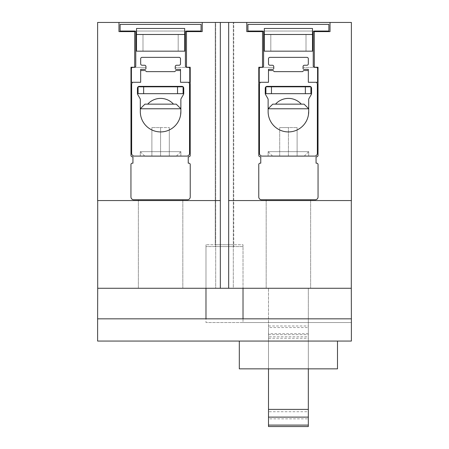 <?xml version="1.0" encoding="UTF-8"?>
<svg xmlns="http://www.w3.org/2000/svg" width="449" height="449" viewBox="0 0 449 449"><rect width="100%" height="100%" fill="white"/><g stroke="black" fill="none" stroke-linecap="round" stroke-linejoin="round"><path stroke-width="0.34" stroke-dasharray="2.25 1.68" d="M271.46 93.673L310.916 93.673L271.46 93.673L271.46 86.82L265.903 86.82L265.903 93.673L265.903 86.82L265.903 93.673L310.916 93.673L310.916 86.82L271.46 86.82M305.359 86.82L305.359 93.673M310.916 86.82L310.916 93.673L310.916 86.82L265.903 86.82L310.916 86.82M268.496 325.991L308.323 325.991L308.323 368.848L268.496 368.848L268.496 288.269L268.496 327.54L308.323 327.54L308.323 288.269L268.496 288.269L308.323 288.269L308.323 325.991M308.323 333.725L268.496 333.725L268.496 417.121L268.496 336.801L308.323 336.801L308.323 333.725L308.323 417.121L308.323 336.801M268.496 336.801L268.496 333.725M308.323 426.55L308.323 338.254L268.496 338.254L268.496 426.55M268.496 418.844L268.496 411.727L308.323 411.727L308.323 418.844L268.496 418.844L268.496 338.254M268.496 334.657L308.323 334.657L308.323 338.254M308.323 418.844L308.323 334.657M308.323 411.727L308.323 327.54M268.496 411.727L268.496 327.54M215.239 246.591L233.761 246.591L215.239 246.591L215.239 22.45L215.239 244.739L233.761 244.739L233.761 22.45L215.239 22.45L233.761 22.45L215.239 22.45L233.761 22.45L233.761 246.591M243.021 246.591L205.979 246.591L243.021 246.591L243.021 288.269L205.979 288.269L243.021 288.269L243.021 244.739L205.979 244.739L243.021 244.739M143.641 86.82L138.084 86.82L138.084 93.673L138.084 86.82L183.097 86.82L183.097 93.673L138.084 93.673L138.084 86.82L183.097 86.82L183.097 93.673L138.084 93.673L183.097 93.673L183.097 86.82L143.641 86.82L143.641 93.673M118.974 31.621L134.7 31.621L134.7 67.249L130.973 67.249L130.973 155.388A1.392 1.392 0 0 0 132.36 156.78L132.943 156.78L132.943 163.183L132.343 163.183A1.392 1.392 0 0 0 130.951 164.57L130.951 196.976A2.778 2.778 0 0 0 133.729 199.754L187.458 199.754A2.778 2.778 0 0 0 190.236 196.976L190.236 164.57A1.392 1.392 0 0 0 188.844 163.183L188.238 163.183L188.238 156.78L188.827 156.78A1.392 1.392 0 0 0 190.213 155.388L190.213 67.249L186.481 67.249L186.481 31.621L202.213 31.621L202.213 22.45L202.213 31.621L186.481 31.621L186.481 67.249L190.213 67.249L190.213 155.388A1.392 1.392 0 0 1 188.827 156.78L188.238 156.78L188.238 163.183L188.844 163.183A1.392 1.392 0 0 1 190.236 164.57L190.236 196.976L190.236 164.57A1.392 1.392 0 0 0 188.844 163.183L188.238 163.183L188.238 156.78L188.827 156.78A1.392 1.392 0 0 0 190.213 155.388L190.213 67.249L186.481 67.249L186.481 31.621L202.213 31.621L202.213 22.45L220.33 22.45L215.7 22.45L215.7 288.269L220.33 288.269L220.33 22.45L220.33 288.269L215.7 288.269L233.3 288.269L233.3 22.45L228.67 22.45L228.67 288.269L233.3 288.269L228.67 288.269L228.67 200.557L351.298 200.557L228.67 200.557L228.67 22.45L215.7 22.45L220.33 22.45L220.33 200.557L97.613 200.557L97.613 22.45L118.974 22.45L118.974 31.621L118.974 22.45L118.974 31.621L134.7 31.621L118.974 31.621M138.365 199.754L182.822 199.754L138.365 199.754L182.822 199.754L182.822 288.269L138.365 288.269L138.365 199.754L182.822 199.754L182.822 288.269L138.365 288.269L182.822 288.269L138.365 288.269L138.365 199.754M246.787 31.621L262.519 31.621L262.519 67.249L258.787 67.249L258.787 155.388A1.392 1.392 0 0 0 260.173 156.78L260.762 156.78L260.762 163.183L260.156 163.183A1.392 1.392 0 0 0 258.764 164.57L258.764 196.976A2.778 2.778 0 0 0 261.543 199.754L315.271 199.754A2.778 2.778 0 0 0 318.049 196.976L318.049 164.57A1.392 1.392 0 0 0 316.657 163.183L316.057 163.183L316.057 156.78L316.64 156.78A1.392 1.392 0 0 0 318.027 155.388L318.027 67.249L314.3 67.249L314.3 31.621L330.026 31.621L314.3 31.621L330.026 31.621L330.026 22.45L246.787 22.45L246.787 31.621L262.519 31.621L262.519 67.249L258.787 67.249L258.787 155.388A1.392 1.392 0 0 0 260.173 156.78L260.762 156.78L260.762 163.183L260.156 163.183A1.392 1.392 0 0 0 258.764 164.57L258.764 196.976L258.764 164.57A1.392 1.392 0 0 1 260.156 163.183L260.762 163.183L260.762 156.78L260.173 156.78A1.392 1.392 0 0 1 258.787 155.388L258.787 67.249L262.519 67.249L262.519 31.621L246.787 31.621L246.787 22.45L246.787 31.621M266.178 199.754L310.635 199.754L266.178 199.754L310.635 199.754L310.635 288.269L266.178 288.269L266.178 199.754L310.635 199.754L310.635 288.269L266.178 288.269L310.635 288.269L266.178 288.269L266.178 199.754M205.979 246.591L205.979 322.539L243.021 322.539L243.021 288.269L97.702 288.269L351.298 288.269L97.702 288.269L97.702 341.06L97.702 200.557L220.33 200.557L97.702 200.557M314.3 31.621L314.3 67.249L314.3 31.621M314.3 67.249L318.027 67.249L314.3 67.249M318.027 67.249L318.027 155.388L318.027 67.249M316.64 156.78A1.392 1.392 0 0 0 318.027 155.388A1.392 1.392 0 0 1 316.64 156.78L316.057 156.78L316.64 156.78M316.057 156.78L316.057 163.183L316.057 156.78M316.057 163.183L316.657 163.183L316.057 163.183M318.049 164.57A1.392 1.392 0 0 0 316.657 163.183A1.392 1.392 0 0 1 318.049 164.57L318.049 196.976L318.049 164.57M258.764 196.976A2.778 2.778 0 0 0 261.543 199.754A2.778 2.778 0 0 1 258.764 196.976M315.271 199.754A2.778 2.778 0 0 0 318.049 196.976A2.778 2.778 0 0 1 315.271 199.754L261.543 199.754L315.271 199.754M233.761 244.739L215.239 244.739M330.026 22.45L330.026 31.621L330.026 22.45L351.387 22.45L351.387 200.557L228.67 200.557M177.54 86.82L177.54 93.673M205.979 244.739L205.979 288.269M243.021 322.539L351.298 322.539L351.298 341.06L351.298 288.269L351.298 322.539L205.979 322.539M351.298 341.06L97.702 341.06L351.298 341.06M351.298 200.557L351.298 288.269L228.67 288.269L228.67 22.45L246.787 22.45M134.7 67.249L134.7 31.621L134.7 67.249L130.973 67.249L134.7 67.249M130.973 155.388L130.973 67.249L130.973 155.388A1.392 1.392 0 0 0 132.36 156.78A1.392 1.392 0 0 1 130.973 155.388M132.943 156.78L132.36 156.78L132.943 156.78L132.943 163.183L132.943 156.78M132.343 163.183L132.943 163.183L132.343 163.183A1.392 1.392 0 0 0 130.951 164.57A1.392 1.392 0 0 1 132.343 163.183M130.951 196.976L130.951 164.57L130.951 196.976A2.778 2.778 0 0 0 133.729 199.754A2.778 2.778 0 0 1 130.951 196.976M228.67 22.45L233.3 22.45L233.3 288.269L228.67 288.269M220.33 200.557L220.33 288.269L215.7 288.269L215.7 22.45L220.33 22.45M202.213 22.45L118.974 22.45M220.33 288.269L97.702 288.269M133.729 199.754L187.458 199.754A2.778 2.778 0 0 0 190.236 196.976A2.778 2.778 0 0 1 187.458 199.754L133.729 199.754M337.496 341.06L337.496 368.848L239.317 368.848L239.317 341.06L337.496 341.06L239.317 341.06M268.496 368.848L308.323 368.848L308.323 288.269L268.496 288.269L268.496 368.848L268.496 288.269L308.323 288.269L308.323 368.848M351.387 341.06L97.613 341.06L97.613 288.269L351.387 288.269L351.387 341.06M97.613 318.835L351.387 318.835M351.298 288.269L243.021 288.269M147.71 104.14A17.32 17.32 0 0 1 173.477 104.14L147.71 104.14L173.477 104.14M176.244 104.14L144.937 104.14L176.244 104.14L180.874 108.77L140.307 108.77L180.874 108.77L180.369 116.156L178.865 120.444L176.451 124.289L173.241 127.499L169.391 129.918L165.109 131.417L160.59 131.927L156.078 131.417L151.79 129.918L147.946 127.499L144.735 124.289L142.316 120.444L140.818 116.156L140.307 111.644L140.818 116.156L142.316 120.444L144.735 124.289L147.946 127.499L151.79 129.918L156.078 131.417L160.59 131.927L165.109 131.417L169.391 129.918L173.241 127.499L176.451 124.289L178.865 120.444L180.369 116.156L180.874 111.644A20.284 20.284 0 0 1 160.59 131.927A20.284 20.284 0 0 1 140.307 111.644L140.307 108.77L144.937 104.14L176.244 104.14M201.068 31.032L120.119 31.032L120.119 24.398L201.068 24.398L201.068 31.032L186.806 31.032A1.392 1.392 0 0 0 185.415 32.418L185.415 65.981A1.392 1.392 0 0 0 186.806 67.372L188.378 67.372A1.392 1.392 0 0 1 189.77 68.759L189.77 82.29L180.509 82.29L180.509 69.326L176.154 69.326A0.926 0.926 0 0 1 175.228 68.4L175.228 66.632A1.392 1.392 0 0 1 176.614 65.24L179.117 65.24A1.392 1.392 0 0 0 180.504 63.853L180.504 58.757A1.392 1.392 0 0 0 179.117 57.365L142.069 57.365A1.392 1.392 0 0 0 140.677 58.757L140.677 63.853A1.392 1.392 0 0 0 142.069 65.24L144.567 65.24A1.392 1.392 0 0 1 145.959 66.632L145.959 68.4A0.926 0.926 0 0 1 145.033 69.326L140.672 69.326L140.672 82.29L131.417 82.29L131.417 68.759A1.392 1.392 0 0 1 132.809 67.372L145.959 67.372L145.959 66.632L145.959 68.4A0.926 0.926 0 0 1 145.033 69.326L140.672 69.326L140.672 82.29L131.417 82.29L131.417 68.759A1.392 1.392 0 0 1 132.809 67.372L134.38 67.372A1.392 1.392 0 0 0 135.772 65.981L135.772 32.418A1.392 1.392 0 0 0 134.38 31.032L120.119 31.032L120.119 24.398L201.068 24.398L201.068 31.032L201.068 24.398L120.119 24.398L120.119 31.032L201.068 31.032M184.674 28.472L184.674 51.164L184.674 28.472L136.513 28.472L184.674 28.472L184.674 51.164L142.995 51.164L142.995 34.489L178.191 34.489L142.995 34.489L178.191 34.489L142.995 34.489L142.995 51.164L178.191 51.164L178.191 34.489L178.191 51.164L184.674 51.164L136.513 51.164L136.513 28.472L136.513 51.164L142.995 51.164L142.995 34.489L142.995 51.164L136.513 51.164L136.513 28.472M175.228 67.372L186.806 67.372A1.392 1.392 0 0 1 185.415 65.981A1.392 1.392 0 0 0 186.806 67.372L188.378 67.372A1.392 1.392 0 0 1 189.77 68.759L189.77 82.29L180.509 82.29L180.509 69.326L176.154 69.326A0.926 0.926 0 0 1 175.228 68.4L175.228 66.632A1.392 1.392 0 0 1 176.614 65.24L179.117 65.24A1.392 1.392 0 0 0 180.504 63.853L180.504 58.757A1.392 1.392 0 0 0 179.117 57.365L142.069 57.365A1.392 1.392 0 0 0 140.677 58.757L140.677 63.853A1.392 1.392 0 0 0 142.069 65.24L144.567 65.24A1.392 1.392 0 0 1 145.959 66.632A1.392 1.392 0 0 0 144.567 65.24L142.069 65.24A1.392 1.392 0 0 1 140.677 63.853L140.677 58.757A1.392 1.392 0 0 1 142.069 57.365L179.117 57.365A1.392 1.392 0 0 1 180.504 58.757L180.504 63.853A1.392 1.392 0 0 1 179.117 65.24L176.614 65.24A1.392 1.392 0 0 0 175.228 66.632L175.228 68.4A0.926 0.926 0 0 0 176.154 69.326L180.509 69.326L180.509 82.29L188.552 82.29L180.509 82.29L180.509 70.538L180.509 82.29L189.77 82.29L189.77 68.759A1.392 1.392 0 0 0 188.378 67.372L175.228 67.372M186.806 31.032L134.38 31.032A1.392 1.392 0 0 1 135.772 32.418A1.392 1.392 0 0 0 134.38 31.032L186.806 31.032A1.392 1.392 0 0 0 185.415 32.418L185.415 65.981L185.415 32.418A1.392 1.392 0 0 1 186.806 31.032M134.38 67.372L145.959 67.372L134.38 67.372A1.392 1.392 0 0 0 135.772 65.981L135.772 32.418L135.772 65.981A1.392 1.392 0 0 1 134.38 67.372M160.59 127.572L169.301 127.572L151.885 127.572L160.59 127.572L160.59 156.286L151.885 156.286L151.885 127.572L151.885 156.286L169.301 156.286L160.59 156.286L160.59 127.572L160.59 156.286L169.301 156.286L169.301 127.572L169.301 156.286L169.301 127.572L169.301 156.286L151.885 156.286L160.59 156.286L160.59 127.572M140.307 111.644A20.284 20.284 0 0 0 160.59 131.927A20.284 20.284 0 0 0 180.874 111.644L180.874 99.515L180.874 111.644L180.369 116.156L178.865 120.444L176.451 124.289L173.241 127.499L169.391 129.918L165.109 131.417L160.59 131.927L156.078 131.417L151.79 129.918L147.946 127.499L144.735 124.289L142.316 120.444L140.818 116.156L140.307 111.644L140.307 99.515A1.852 1.852 0 0 0 140.06 98.589L137.686 94.475A1.852 1.852 0 0 1 137.439 93.549L137.439 88.212A1.852 1.852 0 0 1 139.291 86.36A1.852 1.852 0 0 0 137.439 88.212L137.439 93.549A1.852 1.852 0 0 0 137.686 94.475L140.06 98.589A1.852 1.852 0 0 1 140.307 99.515L140.307 111.644L140.307 108.77L180.874 108.77L180.874 111.644L180.874 99.515A1.852 1.852 0 0 1 181.127 98.589A1.852 1.852 0 0 0 180.874 99.515A1.852 1.852 0 0 1 181.127 98.589L183.501 94.475A1.852 1.852 0 0 0 183.748 93.549A1.852 1.852 0 0 1 183.501 94.475A1.852 1.852 0 0 0 183.748 93.549L183.748 88.212A1.852 1.852 0 0 0 181.896 86.36A1.852 1.852 0 0 1 183.748 88.212A1.852 1.852 0 0 0 181.896 86.36L139.291 86.36A1.852 1.852 0 0 0 137.439 88.212L137.439 93.549A1.852 1.852 0 0 0 137.686 94.475L140.06 98.589A1.852 1.852 0 0 1 140.307 99.515L140.307 111.644L140.818 116.156L142.316 120.444L144.735 124.289L147.946 127.499L151.79 129.918L156.078 131.417L160.59 131.927L165.109 131.417L169.391 129.918L173.241 127.499L176.451 124.289L178.865 120.444L180.369 116.156L180.874 111.644A20.284 20.284 0 0 1 160.59 131.927A20.284 20.284 0 0 1 140.307 111.644M188.552 82.29L180.509 82.29L188.552 82.29A2.778 2.778 0 0 1 189.534 84.412A2.778 2.778 0 0 0 188.552 82.29A2.778 2.778 0 0 1 189.534 84.412L189.534 153.322A2.778 2.778 0 0 1 186.756 156.1L134.425 156.1A2.778 2.778 0 0 1 131.647 153.322L131.647 84.412A2.778 2.778 0 0 1 132.629 82.29L140.672 82.29L132.629 82.29L140.672 82.29L140.672 69.326L145.033 69.326A0.926 0.926 0 0 0 145.959 68.4L145.959 67.372L132.809 67.372A1.392 1.392 0 0 0 131.417 68.759L131.417 82.29L140.672 82.29L132.629 82.29A2.778 2.778 0 0 0 131.647 84.412A2.778 2.778 0 0 1 132.629 82.29M189.534 84.412L189.534 153.322A2.778 2.778 0 0 1 186.756 156.1L134.425 156.1A2.778 2.778 0 0 1 131.647 153.322L131.647 84.412L131.647 153.322A2.778 2.778 0 0 0 134.425 156.1L186.756 156.1A2.778 2.778 0 0 0 189.534 153.322L189.534 84.412M140.672 70.538L140.672 82.29L140.672 70.538A2.778 2.778 0 0 1 141.003 70.521A2.778 2.778 0 0 0 140.672 70.538A2.778 2.778 0 0 1 141.003 70.521L144.847 70.521A1.111 1.111 0 0 1 145.633 70.841L146.425 71.632L174.762 71.632L175.553 70.841A1.111 1.111 0 0 1 176.339 70.521L180.184 70.521A2.778 2.778 0 0 1 180.509 70.538L180.509 82.29L180.509 70.538A2.778 2.778 0 0 0 180.184 70.521A2.778 2.778 0 0 1 180.509 70.538M141.003 70.521L144.847 70.521A1.111 1.111 0 0 1 145.633 70.841L146.425 71.632L174.762 71.632L175.553 70.841A1.111 1.111 0 0 1 176.339 70.521L180.184 70.521L176.339 70.521A1.111 1.111 0 0 0 175.553 70.841L174.762 71.632L146.425 71.632L145.633 70.841A1.111 1.111 0 0 0 144.847 70.521L141.003 70.521M176.244 156.286L144.937 156.286L176.244 156.286L180.874 151.655L140.307 151.655L144.937 156.286L176.244 156.286M144.752 156.1L140.307 151.655L180.874 151.655L176.429 156.1M180.874 156.1L140.307 156.1L180.874 156.1L180.874 151.655L140.307 151.655L140.307 156.1L180.874 156.1L140.307 156.1L140.307 151.655L180.874 151.655L180.874 156.1M275.523 104.14A17.32 17.32 0 0 1 301.29 104.14L275.523 104.14L301.29 104.14M304.063 104.14L272.756 104.14L304.063 104.14L308.693 108.77L268.126 108.77L308.693 108.77L308.182 116.156L306.684 120.444L304.265 124.289L301.055 127.499L297.21 129.918L292.922 131.417L288.41 131.927L283.891 131.417L279.609 129.918L275.759 127.499L272.549 124.289L270.135 120.444L268.631 116.156L268.126 111.644L268.631 116.156L270.135 120.444L272.549 124.289L275.759 127.499L279.609 129.918L283.891 131.417L288.41 131.927L292.922 131.417L297.21 129.918L301.055 127.499L304.265 124.289L306.684 120.444L308.182 116.156L308.693 111.644A20.284 20.284 0 0 1 288.41 131.927A20.284 20.284 0 0 1 268.126 111.644L268.126 108.77L272.756 104.14L304.063 104.14M328.881 31.032L247.932 31.032L247.932 24.398L328.881 24.398L328.881 31.032L314.62 31.032A1.392 1.392 0 0 0 313.228 32.418L313.228 65.981A1.392 1.392 0 0 0 314.62 67.372L316.191 67.372A1.392 1.392 0 0 1 317.583 68.759L317.583 82.29L308.328 82.29L308.328 69.326L303.967 69.326A0.926 0.926 0 0 1 303.041 68.4L303.041 66.632A1.392 1.392 0 0 1 304.433 65.24L306.931 65.24A1.392 1.392 0 0 0 308.323 63.853L308.323 58.757A1.392 1.392 0 0 0 306.931 57.365L269.883 57.365A1.392 1.392 0 0 0 268.496 58.757L268.496 63.853A1.392 1.392 0 0 0 269.883 65.24L272.386 65.24A1.392 1.392 0 0 1 273.772 66.632L273.772 68.4A0.926 0.926 0 0 1 272.846 69.326L268.491 69.326L268.491 82.29L259.23 82.29L259.23 68.759A1.392 1.392 0 0 1 260.622 67.372L273.772 67.372L273.772 66.632L273.772 68.4A0.926 0.926 0 0 1 272.846 69.326L268.491 69.326L268.491 82.29L259.23 82.29L259.23 68.759A1.392 1.392 0 0 1 260.622 67.372L262.194 67.372A1.392 1.392 0 0 0 263.585 65.981L263.585 32.418A1.392 1.392 0 0 0 262.194 31.032L247.932 31.032L247.932 24.398L328.881 24.398L328.881 31.032L328.881 24.398L247.932 24.398L247.932 31.032L328.881 31.032M312.487 28.472L312.487 51.164L312.487 28.472L264.326 28.472L312.487 28.472L312.487 51.164L270.809 51.164L270.809 34.489L306.005 34.489L270.809 34.489L306.005 34.489L270.809 34.489L270.809 51.164L306.005 51.164L306.005 34.489L306.005 51.164L312.487 51.164L264.326 51.164L264.326 28.472L264.326 51.164L270.809 51.164L270.809 34.489L270.809 51.164L264.326 51.164L264.326 28.472M303.041 67.372L314.62 67.372A1.392 1.392 0 0 1 313.228 65.981A1.392 1.392 0 0 0 314.62 67.372L316.191 67.372A1.392 1.392 0 0 1 317.583 68.759L317.583 82.29L308.328 82.29L308.328 69.326L303.967 69.326A0.926 0.926 0 0 1 303.041 68.4L303.041 66.632A1.392 1.392 0 0 1 304.433 65.24L306.931 65.24A1.392 1.392 0 0 0 308.323 63.853L308.323 58.757A1.392 1.392 0 0 0 306.931 57.365L269.883 57.365A1.392 1.392 0 0 0 268.496 58.757L268.496 63.853A1.392 1.392 0 0 0 269.883 65.24L272.386 65.24A1.392 1.392 0 0 1 273.772 66.632A1.392 1.392 0 0 0 272.386 65.24L269.883 65.24A1.392 1.392 0 0 1 268.496 63.853L268.496 58.757A1.392 1.392 0 0 1 269.883 57.365L306.931 57.365A1.392 1.392 0 0 1 308.323 58.757L308.323 63.853A1.392 1.392 0 0 1 306.931 65.24L304.433 65.24A1.392 1.392 0 0 0 303.041 66.632L303.041 68.4A0.926 0.926 0 0 0 303.967 69.326L308.328 69.326L308.328 82.29L316.371 82.29L308.328 82.29L308.328 70.538L308.328 82.29L317.583 82.29L317.583 68.759A1.392 1.392 0 0 0 316.191 67.372L303.041 67.372M314.62 31.032L262.194 31.032A1.392 1.392 0 0 1 263.585 32.418A1.392 1.392 0 0 0 262.194 31.032L314.62 31.032A1.392 1.392 0 0 0 313.228 32.418L313.228 65.981L313.228 32.418A1.392 1.392 0 0 1 314.62 31.032M262.194 67.372L273.772 67.372L262.194 67.372A1.392 1.392 0 0 0 263.585 65.981L263.585 32.418L263.585 65.981A1.392 1.392 0 0 1 262.194 67.372M288.41 127.572L279.699 127.572L297.115 127.572L279.699 127.572L288.41 127.572L288.41 156.286L279.699 156.286L279.699 127.572L279.699 156.286L297.115 156.286L288.41 156.286L288.41 127.572L288.41 156.286L297.115 156.286L297.115 127.572L297.115 156.286L297.115 127.572L297.115 156.286L279.699 156.286L288.41 156.286L288.41 127.572M268.126 111.644A20.284 20.284 0 0 0 288.41 131.927A20.284 20.284 0 0 0 308.693 111.644L308.693 99.515L308.693 111.644L308.182 116.156L306.684 120.444L304.265 124.289L301.055 127.499L297.21 129.918L292.922 131.417L288.41 131.927L283.891 131.417L279.609 129.918L275.759 127.499L272.549 124.289L270.135 120.444L268.631 116.156L268.126 111.644L268.126 99.515A1.852 1.852 0 0 0 267.873 98.589L265.499 94.475A1.852 1.852 0 0 1 265.252 93.549L265.252 88.212A1.852 1.852 0 0 1 267.104 86.36A1.852 1.852 0 0 0 265.252 88.212L265.252 93.549A1.852 1.852 0 0 0 265.499 94.475L267.873 98.589A1.852 1.852 0 0 1 268.126 99.515L268.126 111.644L268.126 108.77L308.693 108.77L308.693 111.644L308.693 99.515A1.852 1.852 0 0 1 308.94 98.589A1.852 1.852 0 0 0 308.693 99.515A1.852 1.852 0 0 1 308.94 98.589L311.314 94.475A1.852 1.852 0 0 0 311.561 93.549A1.852 1.852 0 0 1 311.314 94.475A1.852 1.852 0 0 0 311.561 93.549L311.561 88.212A1.852 1.852 0 0 0 309.709 86.36A1.852 1.852 0 0 1 311.561 88.212A1.852 1.852 0 0 0 309.709 86.36L267.104 86.36A1.852 1.852 0 0 0 265.252 88.212L265.252 93.549A1.852 1.852 0 0 0 265.499 94.475L267.873 98.589A1.852 1.852 0 0 1 268.126 99.515L268.126 111.644L268.631 116.156L270.135 120.444L272.549 124.289L275.759 127.499L279.609 129.918L283.891 131.417L288.41 131.927L292.922 131.417L297.21 129.918L301.055 127.499L304.265 124.289L306.684 120.444L308.182 116.156L308.693 111.644A20.284 20.284 0 0 1 288.41 131.927A20.284 20.284 0 0 1 268.126 111.644M316.371 82.29L308.328 82.29L316.371 82.29A2.778 2.778 0 0 1 317.353 84.412A2.778 2.778 0 0 0 316.371 82.29A2.778 2.778 0 0 1 317.353 84.412L317.353 153.322A2.778 2.778 0 0 1 314.575 156.1L262.244 156.1A2.778 2.778 0 0 1 259.466 153.322L259.466 84.412A2.778 2.778 0 0 1 260.448 82.29L268.491 82.29L260.448 82.29L268.491 82.29L268.491 69.326L272.846 69.326A0.926 0.926 0 0 0 273.772 68.4L273.772 67.372L260.622 67.372A1.392 1.392 0 0 0 259.23 68.759L259.23 82.29L268.491 82.29L260.448 82.29A2.778 2.778 0 0 0 259.466 84.412A2.778 2.778 0 0 1 260.448 82.29M317.353 84.412L317.353 153.322A2.778 2.778 0 0 1 314.575 156.1L262.244 156.1A2.778 2.778 0 0 1 259.466 153.322L259.466 84.412L259.466 153.322A2.778 2.778 0 0 0 262.244 156.1L314.575 156.1A2.778 2.778 0 0 0 317.353 153.322L317.353 84.412M268.491 70.538L268.491 82.29L268.491 70.538A2.778 2.778 0 0 1 268.816 70.521A2.778 2.778 0 0 0 268.491 70.538A2.778 2.778 0 0 1 268.816 70.521L272.661 70.521A1.111 1.111 0 0 1 273.447 70.841L274.238 71.632L302.575 71.632L303.367 70.841A1.111 1.111 0 0 1 304.153 70.521L307.997 70.521A2.778 2.778 0 0 1 308.328 70.538L308.328 82.29L308.328 70.538A2.778 2.778 0 0 0 307.997 70.521A2.778 2.778 0 0 1 308.328 70.538M268.816 70.521L272.661 70.521A1.111 1.111 0 0 1 273.447 70.841L274.238 71.632L302.575 71.632L303.367 70.841A1.111 1.111 0 0 1 304.153 70.521L307.997 70.521L304.153 70.521A1.111 1.111 0 0 0 303.367 70.841L302.575 71.632L274.238 71.632L273.447 70.841A1.111 1.111 0 0 0 272.661 70.521L268.816 70.521M304.063 156.286L272.756 156.286L304.063 156.286L308.693 151.655L268.126 151.655L272.756 156.286L304.063 156.286M272.571 156.1L268.126 151.655L308.693 151.655L304.248 156.1M308.693 156.1L268.126 156.1L308.693 156.1L308.693 151.655L268.126 151.655L268.126 156.1L308.693 156.1L268.126 156.1L268.126 151.655L308.693 151.655L308.693 156.1M178.191 51.164L178.191 34.489L178.191 51.164M151.885 156.286L151.885 127.572L151.885 156.286M306.005 51.164L306.005 34.489L306.005 51.164M279.699 156.286L279.699 127.572L279.699 156.286M136.513 34.489L184.674 34.489M264.326 34.489L312.487 34.489"/><path stroke-width="0.67" d="M177.54 93.673L183.097 93.673L183.097 86.82L177.54 86.82L177.54 93.673L143.641 93.673L143.641 86.82L177.54 86.82M143.641 86.82L138.084 86.82L138.084 93.673L143.641 93.673M305.359 93.673L310.916 93.673L310.916 86.82L305.359 86.82L305.359 93.673L271.46 93.673L271.46 86.82L305.359 86.82M271.46 86.82L265.903 86.82L265.903 93.673L271.46 93.673M268.496 409.393L268.496 417.121L308.323 417.121L308.323 409.393L268.496 409.393L268.496 368.848M308.323 409.393L308.323 368.848M268.496 425.096L268.496 426.55L308.323 426.55L308.323 425.096L268.496 425.096L268.496 417.121M308.323 425.096L308.323 417.121M134.7 31.621L118.974 31.621L118.974 22.45L202.213 22.45L202.213 31.621L186.481 31.621L186.481 67.249L190.213 67.249L190.213 155.388A1.392 1.392 0 0 1 188.827 156.78L188.238 156.78L188.238 163.183L188.844 163.183A1.392 1.392 0 0 1 190.236 164.57L190.236 196.976A2.778 2.778 0 0 1 187.458 199.754L133.729 199.754A2.778 2.778 0 0 1 130.951 196.976L130.951 164.57A1.392 1.392 0 0 1 132.343 163.183L132.943 163.183L132.943 156.78L132.36 156.78A1.392 1.392 0 0 1 130.973 155.388L130.973 67.249L134.7 67.249L134.7 31.621M262.519 31.621L246.787 31.621L246.787 22.45L330.026 22.45L330.026 31.621L314.3 31.621L314.3 67.249L318.027 67.249L318.027 155.388A1.392 1.392 0 0 1 316.64 156.78L316.057 156.78L316.057 163.183L316.657 163.183A1.392 1.392 0 0 1 318.049 164.57L318.049 196.976A2.778 2.778 0 0 1 315.271 199.754L261.543 199.754A2.778 2.778 0 0 1 258.764 196.976L258.764 164.57A1.392 1.392 0 0 1 260.156 163.183L260.762 163.183L260.762 156.78L260.173 156.78A1.392 1.392 0 0 1 258.787 155.388L258.787 67.249L262.519 67.249L262.519 31.621M246.787 22.45L228.67 22.45L228.67 288.269L220.33 288.269L220.33 22.45L202.213 22.45M118.974 22.45L97.613 22.45L97.613 200.557L220.33 200.557M228.67 200.557L351.387 200.557L351.387 22.45L330.026 22.45M220.33 22.45L228.67 22.45M97.702 200.557L97.702 288.269L220.33 288.269M228.67 288.269L351.298 288.269L351.298 200.557M239.317 341.06L239.317 368.848L337.496 368.848L337.496 341.06M243.021 288.269L243.021 318.835L351.387 318.835L351.387 341.06L97.613 341.06L97.613 318.835L205.979 318.835L205.979 288.269M351.387 318.835L351.298 288.269M97.702 288.269L97.613 318.835M243.021 318.835L205.979 318.835M173.477 104.14A17.32 17.32 0 0 0 147.71 104.14M176.244 104.14L144.937 104.14L140.307 108.77L180.874 108.77L176.244 104.14M136.513 28.472L136.513 51.164L184.674 51.164L184.674 28.472L136.513 28.472L184.674 28.472M135.772 65.981A1.392 1.392 0 0 1 134.38 67.372L132.809 67.372A1.392 1.392 0 0 0 131.417 68.759L131.417 82.29L140.672 82.29L140.672 69.326L145.033 69.326A0.926 0.926 0 0 0 145.959 68.4L145.959 66.632A1.392 1.392 0 0 0 144.567 65.24L142.069 65.24A1.392 1.392 0 0 1 140.677 63.853L140.677 58.757A1.392 1.392 0 0 1 142.069 57.365L179.117 57.365A1.392 1.392 0 0 1 180.504 58.757L180.504 63.853A1.392 1.392 0 0 1 179.117 65.24L176.614 65.24A1.392 1.392 0 0 0 175.228 66.632L175.228 68.4A0.926 0.926 0 0 0 176.154 69.326L180.509 69.326L180.509 82.29L189.77 82.29L189.77 68.759A1.392 1.392 0 0 0 188.378 67.372L186.806 67.372A1.392 1.392 0 0 1 185.415 65.981L185.415 32.418A1.392 1.392 0 0 1 186.806 31.032L201.068 31.032L201.068 24.398L120.119 24.398L120.119 31.032L134.38 31.032A1.392 1.392 0 0 1 135.772 32.418L135.772 65.981M180.874 111.644A20.284 20.284 0 0 1 160.59 131.927A20.284 20.284 0 0 1 140.307 111.644L140.307 99.515A1.852 1.852 0 0 0 140.06 98.589L137.686 94.475A1.852 1.852 0 0 1 137.439 93.549L137.439 88.212A1.852 1.852 0 0 1 139.291 86.36L181.896 86.36A1.852 1.852 0 0 1 183.748 88.212L183.748 93.549A1.852 1.852 0 0 1 183.501 94.475L181.127 98.589A1.852 1.852 0 0 0 180.874 99.515L180.874 111.644M132.629 82.29A2.778 2.778 0 0 0 131.647 84.412L131.647 153.322A2.778 2.778 0 0 0 134.425 156.1L186.756 156.1A2.778 2.778 0 0 0 189.534 153.322L189.534 84.412A2.778 2.778 0 0 0 188.552 82.29M180.509 70.538A2.778 2.778 0 0 0 180.184 70.521L176.339 70.521A1.111 1.111 0 0 0 175.553 70.841L174.762 71.632L146.425 71.632L145.633 70.841A1.111 1.111 0 0 0 144.847 70.521L141.003 70.521A2.778 2.778 0 0 0 140.672 70.538M144.752 156.1L176.429 156.1M301.29 104.14A17.32 17.32 0 0 0 275.523 104.14M304.063 104.14L272.756 104.14L268.126 108.77L308.693 108.77L304.063 104.14M264.326 28.472L264.326 51.164L312.487 51.164L312.487 28.472L264.326 28.472L312.487 28.472M263.585 65.981A1.392 1.392 0 0 1 262.194 67.372L260.622 67.372A1.392 1.392 0 0 0 259.23 68.759L259.23 82.29L268.491 82.29L268.491 69.326L272.846 69.326A0.926 0.926 0 0 0 273.772 68.4L273.772 66.632A1.392 1.392 0 0 0 272.386 65.24L269.883 65.24A1.392 1.392 0 0 1 268.496 63.853L268.496 58.757A1.392 1.392 0 0 1 269.883 57.365L306.931 57.365A1.392 1.392 0 0 1 308.323 58.757L308.323 63.853A1.392 1.392 0 0 1 306.931 65.24L304.433 65.24A1.392 1.392 0 0 0 303.041 66.632L303.041 68.4A0.926 0.926 0 0 0 303.967 69.326L308.328 69.326L308.328 82.29L317.583 82.29L317.583 68.759A1.392 1.392 0 0 0 316.191 67.372L314.62 67.372A1.392 1.392 0 0 1 313.228 65.981L313.228 32.418A1.392 1.392 0 0 1 314.62 31.032L328.881 31.032L328.881 24.398L247.932 24.398L247.932 31.032L262.194 31.032A1.392 1.392 0 0 1 263.585 32.418L263.585 65.981M308.693 111.644A20.284 20.284 0 0 1 288.41 131.927A20.284 20.284 0 0 1 268.126 111.644L268.126 99.515A1.852 1.852 0 0 0 267.873 98.589L265.499 94.475A1.852 1.852 0 0 1 265.252 93.549L265.252 88.212A1.852 1.852 0 0 1 267.104 86.36L309.709 86.36A1.852 1.852 0 0 1 311.561 88.212L311.561 93.549A1.852 1.852 0 0 1 311.314 94.475L308.94 98.589A1.852 1.852 0 0 0 308.693 99.515L308.693 111.644M260.448 82.29A2.778 2.778 0 0 0 259.466 84.412L259.466 153.322A2.778 2.778 0 0 0 262.244 156.1L314.575 156.1A2.778 2.778 0 0 0 317.353 153.322L317.353 84.412A2.778 2.778 0 0 0 316.371 82.29M308.328 70.538A2.778 2.778 0 0 0 307.997 70.521L304.153 70.521A1.111 1.111 0 0 0 303.367 70.841L302.575 71.632L274.238 71.632L273.447 70.841A1.111 1.111 0 0 0 272.661 70.521L268.816 70.521A2.778 2.778 0 0 0 268.491 70.538M272.571 156.1L304.248 156.1M184.674 34.489L136.513 34.489M312.487 34.489L264.326 34.489"/></g></svg>
